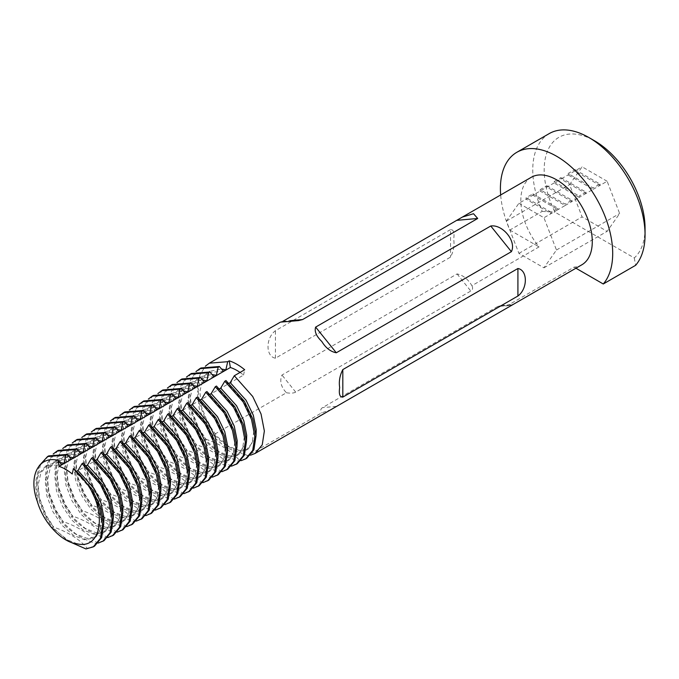 <?xml version="1.0" encoding="UTF-8"?>
<svg xmlns="http://www.w3.org/2000/svg" width="679" height="679" viewBox="0 0 679 679"><rect width="100%" height="100%" fill="white"/><g stroke="black" fill="none" stroke-linecap="round" stroke-linejoin="round"><path stroke-width="0.51" stroke-dasharray="3.4 2.55" d="M450.542 229.604L275.436 330.69C265.54 337.998 265.523 356.509 275.436 358.206L450.542 257.112C453.564 251.272 454.616 245.289 453.682 239.169C454.616 232.685 453.564 229.494 450.542 229.604L450.542 257.112M280.41 322.135L281.963 321.405M531.284 177.287A50.535 29.172 -120 0 0 539.041 246.91L471.905 285.672C467.899 279.052 462.951 275.139 457.069 273.934L281.963 375.029C279.485 381.055 280.97 386.962 286.428 392.751L214.275 434.416L206.925 422.907L199.779 404.701L197.648 387.005L199.855 375.037L205.448 366.117M191.461 373.484L183.126 382.735L179.808 397.3L181.93 415.005L189.085 433.202L196.435 444.711L195.246 445.399L187.896 433.889L180.741 415.692L178.619 397.987L180.818 386.028L186.419 377.108M181.947 378.975L173.603 388.235L170.293 402.8L172.415 420.496L179.57 438.702L186.92 450.211L185.723 450.898L178.382 439.389L171.227 421.184L169.105 403.479L171.303 391.52L176.905 382.6M172.432 384.467L164.089 393.727L160.779 408.291L162.901 425.996L170.047 444.193L177.397 455.702L176.209 456.39L168.859 444.881L161.712 426.684L159.582 408.979L161.789 397.02L167.382 388.091M162.918 389.967L154.574 399.218L151.256 413.783L153.386 431.488L160.533 449.685L167.883 461.194L166.695 461.881L159.344 450.372L152.198 432.175L150.067 414.47L152.274 402.511L157.868 393.591M153.403 395.458L145.06 404.718L141.741 419.283L143.872 436.979L151.018 455.185L158.368 466.694L157.18 467.381L149.83 455.872L142.675 437.666L140.553 419.962L142.751 408.003L148.353 399.082M143.88 400.95L135.545 410.209L132.227 424.774L134.349 442.479L141.504 460.676L148.854 472.185L147.666 472.873L140.315 461.364L133.16 443.166L131.039 425.461L133.237 413.503L138.839 404.574M134.366 406.449L126.022 415.701L122.712 430.265L124.834 447.97L131.989 466.167L139.339 477.676L138.143 478.364L130.801 466.855L123.646 448.658L121.524 430.953L123.722 418.994L129.324 410.074M124.851 411.941L116.508 421.201L113.198 435.757L115.32 453.462L122.466 471.667L129.816 483.176L128.628 483.864L121.278 472.355L114.131 454.149L112.001 436.444L114.208 424.485L119.801 415.565M115.337 417.432L106.993 426.692L103.675 441.257L105.805 458.962L112.952 477.159L120.302 488.668L119.114 489.355L111.763 477.846L104.617 459.649L102.487 441.944L104.693 429.985L110.287 421.056M105.822 422.932L97.479 432.183L94.16 446.748L96.291 464.453L103.437 482.65L110.787 494.159L109.599 494.847L102.249 483.338L95.094 465.14L92.972 447.436L95.17 435.477L100.772 426.556M96.299 428.424L87.956 437.683L84.646 452.239L86.768 469.944L93.923 488.15L101.273 499.659L100.085 500.347L92.734 488.838L85.579 470.632L83.458 452.927L85.656 440.968L91.258 432.048M86.785 433.915L78.441 443.175L75.131 457.739L77.253 475.444L84.408 493.641L91.758 505.151L90.562 505.838L83.22 494.329L76.065 476.123L73.943 458.427L76.141 446.459L81.743 437.539M77.27 439.415L68.927 448.666L65.617 463.231L67.739 480.936L74.885 499.133L82.235 510.642L81.047 511.329L73.697 499.82L66.55 481.623L64.42 463.918L66.627 451.959L72.22 443.039M67.756 444.906L59.413 454.166L56.094 468.722L58.224 486.427L65.371 504.633L72.721 516.142L71.533 516.829L64.182 505.32L57.036 487.115L54.906 469.41L57.112 457.451L62.706 448.53M58.241 450.398L49.898 459.658L46.579 474.222L48.71 491.927L55.856 510.124L63.206 521.633L62.018 522.321L54.668 510.812L47.513 492.606L45.391 474.91L47.589 462.942L53.191 454.022M48.718 455.889L40.375 465.149L37.065 479.714L39.187 497.418L46.342 515.616L53.692 527.125L52.504 527.812L45.154 516.303L37.999 498.106L35.877 480.401L39.255 465.709M200.984 367.984L192.641 377.244L189.322 391.808L191.453 409.513L198.599 427.711L205.949 439.22L204.761 439.907L197.411 428.398L190.256 410.201L188.134 392.496L190.332 380.537L195.934 371.608M37.404 501.662L35.673 486.461L38.593 473.95L45.816 465.981L61.687 464.64M73.714 468.459L75.581 471.905L91.444 489.576L98.667 504.514L101.595 519.028L99.864 530.859L93.829 538.141L84.502 539.729L73.391 535.315L62.281 525.521L52.954 511.796L46.919 496.171L45.187 480.97L48.116 468.459L55.339 460.489L71.202 459.14M94.491 546.171L87.141 548.242C79.63 539.287 68.477 532.251 53.692 527.125M83.237 462.968L85.096 466.414L100.959 484.085L108.19 499.023L111.11 513.536L109.378 525.359L103.344 532.65L94.016 534.229L82.906 529.815L71.796 520.029L62.476 506.305L56.442 490.679L54.702 475.478L57.63 462.968L64.853 454.989L80.725 453.648M104.014 540.671L96.664 542.75C89.144 533.796 77.992 526.76 63.206 521.633M92.751 457.468L94.61 460.914L110.482 478.585L117.705 493.531L120.624 508.045L118.893 519.868L112.858 527.15L103.531 528.737L92.42 524.324L81.319 514.538L71.991 500.813L65.956 485.179L64.225 469.978L67.145 457.468L74.367 449.498L90.239 448.157M113.529 535.179L106.179 537.259C98.659 528.304 87.506 521.26 72.721 516.142M102.266 451.976L104.125 455.422L119.996 473.093L127.219 488.031L130.139 502.545L128.407 514.376L122.373 521.659L113.045 523.246L101.943 518.832L90.833 509.046L81.505 495.314L75.471 479.688L73.739 464.487L76.659 451.976L83.882 444.007L99.754 442.666M123.043 529.688L115.693 531.759C108.182 522.805 97.029 515.768 82.235 510.642M111.78 446.485L113.639 449.931L129.511 467.602L136.734 482.54L139.662 497.053L137.922 508.877L131.887 516.167L122.568 517.746L111.458 513.332L100.348 503.546L91.02 489.822L84.985 474.197L83.254 458.996L86.174 446.485L93.396 438.507L109.268 437.166M132.558 524.188L125.208 526.267C117.696 517.313 106.544 510.277 91.758 505.151M121.295 440.985L123.162 444.431L139.025 462.102L146.248 477.048L149.176 491.562L147.445 503.385L141.41 510.667L132.082 512.255L120.972 507.841L109.862 498.055L100.534 484.331L94.5 468.697L92.768 453.504L95.697 440.985L102.919 433.015L118.783 431.674M142.072 518.697L134.722 520.776C127.211 511.822 116.058 504.777 101.273 499.659M130.818 435.494L132.677 438.94L148.548 456.611L155.771 471.549L158.691 486.062L156.959 497.894L150.925 505.176L141.597 506.763L130.487 502.35L119.377 492.564L110.057 478.831L104.023 463.205L102.283 448.004L105.211 435.494L112.434 427.524L128.306 426.183M151.595 513.205L144.245 515.276C136.725 506.322 125.573 499.286 110.787 494.159M140.332 430.002L142.191 433.448L158.063 451.119L165.286 466.057L168.205 480.571L166.474 492.394L160.439 499.685L151.111 501.263L140.001 496.85L128.9 487.064L119.572 473.339L113.537 457.714L111.806 442.513L114.726 430.002L121.948 422.024L137.82 420.683M161.11 507.705L153.76 509.785C146.24 500.83 135.087 493.794 120.302 488.668M149.847 424.511L151.706 427.957L167.577 445.619L174.8 460.566L177.72 475.079L175.988 486.902L169.954 494.185L160.626 495.772L149.524 491.358L138.414 481.572L129.086 467.848L123.052 452.222L121.32 437.021L124.24 424.502L131.463 416.533L147.335 415.192M170.624 502.214L163.274 504.293C155.763 495.339 144.61 488.294 129.816 483.176M159.361 419.011L161.22 422.457L177.092 440.128L184.315 455.066L187.243 469.579L185.503 481.411L179.468 488.693L170.149 490.28L159.039 485.867L147.929 476.081L138.601 462.348L132.566 446.723L130.835 431.521L133.755 419.011L140.977 411.041L156.849 409.7M180.139 496.722L172.789 498.793C165.277 489.839 154.125 482.803 139.339 477.676M168.884 413.519L170.743 416.965L186.606 434.636L193.829 449.574L196.757 464.088L195.026 475.911L188.991 483.202L179.663 484.781L168.553 480.367L157.443 470.581L148.115 456.857L142.081 441.231L140.349 426.03L143.277 413.519L150.5 405.541L166.363 404.2M189.653 491.223L182.312 493.302C174.792 484.348 163.639 477.312 148.854 472.185M178.399 408.028L180.258 411.474L196.129 429.136L203.352 444.083L206.272 458.597L204.54 470.42L198.506 477.702L189.178 479.289L178.068 474.876L166.958 465.09L157.638 451.365L151.604 435.74L149.864 420.539L152.792 408.02L160.015 400.05L175.886 398.709M199.176 485.731L191.826 487.811C184.306 478.856 173.153 471.812 158.368 466.694M187.913 402.528L189.772 405.974L205.644 423.645L212.867 438.583L215.786 453.097L214.055 464.928L208.02 472.211L198.692 473.798L187.582 469.384L176.481 459.598L167.153 445.865L161.118 430.24L159.387 415.039L162.306 402.528L169.529 394.558L185.401 393.217M208.691 480.24L201.34 482.311C193.821 473.356 182.668 466.32 167.883 461.194M197.428 397.037L199.287 400.483L215.158 418.154L222.381 433.092L225.301 447.605L223.569 459.428L217.535 466.719L208.207 468.298L197.105 463.893L185.995 454.098L176.667 440.374L170.633 424.748L168.901 409.547L171.821 397.037L179.044 389.059L194.915 387.717M218.205 474.74L210.855 476.819C203.344 467.865 192.191 460.829 177.397 455.702M206.942 391.545L208.801 394.991L224.673 412.654L231.895 427.6L234.824 442.114L233.084 453.937L227.049 461.219L217.73 462.806L206.62 458.393L195.51 448.607L186.182 434.883L180.147 419.257L178.416 404.056L181.335 391.537L188.558 383.567L204.43 382.226M227.72 469.248L220.369 471.328C212.858 462.374 201.705 455.329 186.92 450.211M216.465 386.045L218.324 389.491L234.187 407.162L241.41 422.1L244.338 436.614L242.607 448.446L236.572 455.728L227.244 457.315L216.134 452.901L205.024 443.115L195.696 429.383L189.662 413.757L187.93 398.556L190.858 386.045L198.081 378.076L213.944 376.735M237.234 463.757L229.892 465.828C222.373 456.874 211.22 449.837 196.435 444.711M77.364 543.845L66.253 539.432L55.143 529.645L45.816 515.921L39.781 500.296L38.049 485.095L40.978 472.576L48.201 464.606L59.777 462.424M103.76 523.424L96.206 536.766L86.878 538.354L75.768 533.94L64.666 524.154L55.339 510.421L49.304 494.796L47.564 479.595L50.492 467.084L57.715 459.114L69.3 456.933M75.581 471.905L76.939 471.116M113.274 517.933L105.72 531.275L96.393 532.854L85.282 528.449L74.181 518.654L64.853 504.93L58.818 489.304L57.087 474.103L60.007 461.593L67.229 453.614L78.815 451.442M85.096 466.414L86.454 465.624M122.789 512.441L115.235 525.784L105.907 527.362L94.805 522.949L83.695 513.163L74.367 499.438L68.333 483.813L66.601 468.612L69.521 456.093L76.744 448.123L88.329 445.95M94.61 460.914L95.968 460.133M132.312 506.95L124.758 520.284L115.43 521.871L104.32 517.457L93.21 507.671L83.882 493.939L77.847 478.313L76.116 463.112L79.036 450.601L86.267 442.632L97.844 440.45M104.125 455.422L105.491 454.633M141.826 501.45L134.272 514.792L124.944 516.371L113.834 511.966L102.724 502.171L93.396 488.447L87.362 472.822L85.63 457.621L88.559 445.11L95.781 437.132L107.358 434.959M113.639 449.931L115.006 449.142M151.341 495.959L143.787 509.301L134.459 510.88L123.349 506.466L112.247 496.68L102.919 482.956L96.885 467.33L95.153 452.129L98.073 439.61L105.296 431.64L116.881 429.468M123.162 444.431L124.52 443.65M160.855 490.467L153.301 503.801L143.973 505.388L132.863 500.975L121.762 491.189L112.434 477.464L106.399 461.83L104.668 446.629L107.588 434.119L114.81 426.149L126.396 423.968M132.677 438.94L134.035 438.15M170.37 484.967L162.816 498.31L153.488 499.888L142.386 495.483L131.276 485.689L121.948 471.964L115.914 456.339L114.182 441.138L117.102 428.627L124.325 420.649L135.91 418.476M142.191 433.448L143.549 432.659M179.893 479.476L172.339 492.818L163.011 494.397L151.901 489.983L140.791 480.197L131.463 466.473L125.428 450.848L123.697 435.646L126.617 423.127L133.848 415.158L145.425 412.985M151.706 427.957L153.072 427.167M189.407 473.984L181.853 487.318L172.525 488.905L161.415 484.492L150.305 474.706L140.977 460.982L134.951 445.348L133.211 430.147L136.139 417.636L143.362 409.666L154.939 407.485M161.22 422.457L162.587 421.676M198.922 468.485L191.368 481.827L182.04 483.406L170.93 479.001L159.828 469.206L150.5 455.482L144.466 439.856L142.734 424.655L145.654 412.145L152.877 404.175L164.462 401.993M170.743 416.965L172.101 416.176M208.436 462.993L200.882 476.335L191.554 477.914L180.453 473.501L169.343 463.715L160.015 449.99L153.98 434.365L152.249 419.164L155.168 406.653L162.391 398.675L173.977 396.502M180.258 411.474L181.616 410.685M217.951 457.502L210.397 470.836L201.069 472.423L189.967 468.009L178.857 458.223L169.529 444.499L163.495 428.865L161.763 413.664L164.683 401.153L171.906 393.183L183.491 391.002M189.772 405.974L191.138 405.193M227.473 452.002L219.92 465.344L210.592 466.931L199.482 462.518L188.372 452.723L179.044 438.999L173.009 423.373L171.278 408.172L174.197 395.662L181.429 387.692L193.006 385.511M199.287 400.483L200.653 399.693M236.988 446.51L229.434 459.853L220.106 461.431L208.996 457.018L197.886 447.232L188.558 433.508L182.532 417.882L180.792 402.681L183.72 390.17L190.943 382.192L202.52 380.019M208.801 394.991L210.167 394.202M246.502 441.019L238.949 454.353L229.621 455.94L218.511 451.527L207.409 441.74L198.081 428.016L192.047 412.382L190.315 397.181L193.235 384.67L200.458 376.701L212.043 374.519M218.324 389.491L219.682 388.711M145.849 515.616L143.057 515.964C128.263 510.837 117.111 503.801 109.599 494.847M69.962 541.91L52.504 527.812M98.268 543.09L95.476 543.438C80.682 538.311 69.53 531.275 62.018 522.321M107.783 537.59L104.99 537.938C90.197 532.82 79.053 525.775 71.533 516.829M117.297 532.098L114.505 532.446C99.72 527.32 88.567 520.284 81.047 511.329M126.812 526.607L124.019 526.955C109.234 521.828 98.082 514.792 90.562 505.838M136.335 521.107L133.534 521.464C118.749 516.337 107.596 509.292 100.085 500.347M155.364 510.124L152.571 510.472C137.778 505.346 126.633 498.31 119.114 489.355M164.878 504.624L162.086 504.981C147.301 499.854 136.148 492.818 128.628 483.864M174.393 499.133L171.6 499.481C156.815 494.363 145.662 487.318 138.143 478.364M183.916 493.641L181.115 493.989C166.33 488.863 155.177 481.827 147.666 472.873M193.43 488.142L190.638 488.498C175.844 483.372 164.691 476.335 157.18 467.381M202.945 482.65L200.152 482.998C185.359 477.88 174.214 470.836 166.695 461.881M212.459 477.159L209.667 477.507C194.881 472.38 183.729 465.344 176.209 456.39M221.982 471.667L219.181 472.015C204.396 466.889 193.243 459.853 185.723 450.898M231.497 466.167L228.696 466.515C213.91 461.397 202.758 454.353 195.246 445.399M241.011 460.676L238.219 461.024C223.425 455.898 212.272 448.861 204.761 439.907M246.757 458.257L238.219 461.024M228.696 466.515L229.892 465.828M219.181 472.015L220.369 471.328M209.667 477.507L210.855 476.819M200.152 482.998L201.34 482.311M190.638 488.498L191.826 487.811M181.115 493.989L182.312 493.302M171.6 499.481L172.789 498.793M162.086 504.981L163.274 504.293M152.571 510.472L153.76 509.785M143.057 515.964L144.245 515.276M133.534 521.464L134.722 520.776M124.019 526.955L125.208 526.267M114.505 532.446L115.693 531.759M104.99 537.938L106.179 537.259M95.476 543.438L96.664 542.75M85.953 548.929L87.141 548.242M250.526 455.185L247.733 455.533L321.447 412.968L330.936 409.658M506.924 305.889L501.195 305.55L497.648 306.526L511.389 305.295C513.867 304.531 512.382 304.735 506.924 305.889L574.061 267.127A50.535 29.172 -120 0 0 581.818 264.81M518.909 203.284L543.947 217.747L556.466 250.016L543.947 267.823L518.909 253.369L506.39 221.099L518.909 203.284L574.901 170.964L599.939 185.418L607.136 181.268L619.655 213.529L607.136 231.344L582.098 216.89L569.571 184.62L582.098 166.805L607.136 181.268M574.901 169.572L599.939 184.034L593.132 187.964L568.094 173.501L574.901 169.572L574.901 170.964L582.098 166.805M546.901 185.74L571.947 200.195L565.14 204.124L540.102 189.67L546.901 185.74L546.901 187.124L571.947 201.578L579.136 197.428L554.098 182.974L554.098 181.59L560.905 177.66L560.905 179.044L585.943 193.498L593.132 189.348L568.094 174.885L568.094 173.501M532.905 193.821L557.943 208.275L551.136 212.204L551.136 213.588L526.098 199.134L526.098 197.75L532.905 193.821L532.905 195.204L557.943 209.667L543.947 217.747M549.201 133.61A79.401 45.841 -120 0 0 542.19 211.373L509.836 230.054A79.401 45.841 60 0 1 500.661 194.966M645.05 228.195A71.329 41.181 60 0 1 634.279 257.944L554.947 212.145A71.329 41.181 60 0 1 549.252 147.419A71.329 41.181 60 0 1 594.617 140.833M509.836 230.054L539.041 246.91M574.061 267.127L575.936 268.213M542.19 211.373L554.947 212.145M634.279 257.944L635.62 265.311M518.909 253.369L582.098 216.89M543.947 267.823L607.136 231.344M556.466 250.016L619.655 213.529M557.943 208.275L557.943 209.667L565.14 205.508L540.102 191.054L540.102 189.67M571.947 200.195L571.947 201.578L565.14 205.508L565.14 204.124M560.905 177.66L585.943 192.115L585.943 193.498L579.136 197.428L579.136 196.044L554.098 181.59M599.939 184.034L599.939 185.418L593.132 189.348L593.132 187.964M506.39 221.099L569.571 184.62M551.136 212.204L526.098 197.75M585.943 192.115L579.136 196.044M225.98 380.554L227.838 384L243.71 401.671L250.933 416.609L253.853 431.123L252.121 442.946L246.087 450.236L236.759 451.815L225.649 447.41L214.539 437.615L205.219 423.891L199.185 408.266L197.445 393.065L200.373 380.554L207.596 372.576L223.467 371.235M205.949 439.22C220.734 444.346 231.887 451.382 239.407 460.337M256.017 435.519L248.463 448.861L239.135 450.449L228.034 446.035L216.924 436.249L207.596 422.516L201.561 406.891L199.83 391.69L202.749 379.179L209.972 371.209L221.558 369.028M227.838 384L229.196 383.211M247.733 455.533C232.939 450.406 221.795 443.37 214.275 434.416M286.428 392.751C290.57 393.447 293.659 393.234 295.704 392.114L470.802 291.028C472.737 289.848 473.102 288.057 471.905 285.672M497.648 306.526L322.55 407.621C320.624 408.792 320.25 410.583 321.447 412.968M240.043 372.432A42.998 24.826 60 0 1 243.532 375.097L72.237 473.993M243.532 375.097L244.686 369.749M336.292 406.39L322.55 407.621M457.069 273.934L470.802 291.028M295.704 392.114L281.963 375.029M275.436 358.206L275.436 330.69M282.846 321.328L290.094 320.683M48.201 464.606L45.816 465.981M96.206 536.766L93.829 538.141M57.715 459.114L55.339 460.489M105.72 531.275L103.344 532.65M67.229 453.614L64.853 454.989M115.235 525.784L112.858 527.15M76.744 448.123L74.367 449.498M124.749 520.284L122.373 521.659M86.267 442.632L83.882 444.007M134.272 514.792L131.887 516.167M95.781 437.132L93.396 438.507M143.787 509.301L141.41 510.667M105.296 431.64L102.919 433.015M153.301 503.801L150.925 505.176M114.81 426.149L112.434 427.524M162.816 498.31L160.439 499.685M124.325 420.649L121.948 422.024M172.339 492.818L169.954 494.185M133.848 415.158L131.463 416.533M181.853 487.318L179.468 488.693M143.362 409.666L140.986 411.041M191.368 481.827L188.991 483.202M152.877 404.175L150.5 405.541M200.882 476.335L198.506 477.702M162.391 398.675L160.015 400.05M210.397 470.836L208.02 472.211M171.906 393.183L169.529 394.558M219.92 465.344L217.535 466.719M181.429 387.692L179.044 389.059M229.434 459.853L227.049 461.219M190.943 382.192L188.567 383.567M238.949 454.353L236.572 455.728M200.458 376.701L198.081 378.076M248.463 448.861L246.087 450.236M209.972 371.209L207.596 372.576M501.195 305.55L513.01 304.498M280.334 322.211L298.539 320.59"/><path stroke-width="1.02" d="M282.846 321.328L462.416 217.051L473.518 213.724L477.702 218.477L302.605 319.563L298.539 320.59L280.41 322.135L209.302 363.18L227.703 361.695L225.844 369.868L223.467 371.235L219.376 366.507L218.188 367.195L216.329 375.36L213.944 376.735L209.862 371.999L208.674 372.686L206.815 380.851L204.43 382.226L200.347 377.49L199.151 378.178L197.292 386.343L194.915 387.717L190.824 382.99L189.636 383.677L187.777 391.842L185.401 393.217L181.31 388.481L180.122 389.169L178.263 397.334L175.886 398.709L171.795 393.973L170.607 394.66L168.748 402.825L166.363 404.2L162.281 399.473L161.093 400.16L159.234 408.325L156.849 409.7L152.767 404.964L151.57 405.652L149.711 413.817L147.335 415.192L143.244 410.456L142.055 411.143L140.197 419.308L137.82 420.683L133.729 415.955L132.541 416.634L130.682 424.808L128.306 426.183L124.215 421.447L123.026 422.134L121.168 430.299L118.783 431.674L114.7 426.938L113.512 427.626L111.653 435.791L109.268 437.166L105.186 432.438L103.989 433.117L102.13 441.291L99.754 442.666L95.663 437.93L94.474 438.617L92.616 446.782L90.239 448.157L86.148 443.421L84.96 444.108L83.101 452.273L80.725 453.648L76.634 448.912L75.445 449.6L73.587 457.773L71.202 459.14L67.119 454.412L65.931 455.1L64.072 463.265L61.687 464.64L58.046 460.421C39.093 455.219 27.763 475.801 37.404 501.662C43.329 522.762 62.392 542.844 77.364 543.845C99.524 549.328 106.552 517.865 90.927 489.873L99.27 507.391L102.58 524.409L100.458 538.286L93.303 546.858L85.953 548.929L69.962 541.91M229.196 383.211L230.215 382.625L234.306 375.75L244.686 369.749A50.535 29.172 -120 0 0 236.954 364.309A50.535 29.172 -120 0 0 229.213 360.821L227.703 361.695M234.306 375.75L252.698 396.477L261.042 413.986L264.36 431.004L262.23 444.881L255.083 453.453L581.818 264.81A50.535 29.172 -120 0 0 589.559 224.325A50.535 29.172 -120 0 0 556.551 179.791A50.535 29.172 -120 0 0 531.284 177.287L462.416 217.051M205.448 366.117L209.31 363.18M186.419 377.108L190.273 374.171L208.674 372.686M190.273 374.171L191.461 373.484L209.862 371.999M176.905 382.6L180.758 379.663L199.151 378.178M180.758 379.663L181.947 378.975L200.347 377.49M167.382 388.091L171.244 385.154L189.636 383.677M171.244 385.154L172.432 384.467L190.824 382.99M157.868 393.591L161.721 390.654L180.122 389.169M161.721 390.654L162.918 389.967L181.31 388.481M148.353 399.082L152.206 396.146L170.607 394.66M152.206 396.146L153.395 395.458L171.795 393.973M138.839 404.574L142.692 401.637L161.093 400.16M142.692 401.637L143.88 400.95L162.281 399.473M129.324 410.074L133.177 407.128L151.57 405.652M133.177 407.137L134.366 406.449L152.767 404.964M119.801 415.565L123.663 412.628L142.055 411.143M123.663 412.628L124.851 411.941L143.244 410.456M110.287 421.056L114.14 418.12L132.541 416.634M114.14 418.12L115.337 417.432L133.729 415.955M100.772 426.556L104.625 423.611L123.026 422.134M105.822 422.932L124.215 421.447M91.258 432.048L95.111 429.111L113.512 427.626M95.111 429.111L96.299 428.424L114.7 426.938M81.743 437.539L85.596 434.602L103.989 433.117M85.596 434.602L86.785 433.915L105.186 432.438M72.22 443.039L76.082 440.094L94.474 438.617M76.082 440.102L77.27 439.415L95.663 437.93M62.706 448.53L66.559 445.594L84.96 444.108M66.559 445.594L67.756 444.906L86.148 443.421M53.191 454.022L57.044 451.085L75.445 449.6M57.044 451.085L58.233 450.398L76.634 448.912M39.255 465.709L47.53 456.577L65.931 455.1M47.53 456.585L48.718 455.898L67.119 454.412M195.934 371.608L199.787 368.672L218.188 367.195M199.787 368.672L200.976 367.984L219.376 366.507M90.927 489.873A50.535 29.172 -120 0 0 73.391 468.646L92.115 489.186L100.458 506.704L103.768 523.721L101.646 537.598L94.491 546.171L93.303 546.85M76.939 471.116L77.958 470.53L82.049 463.655L83.237 462.968L101.629 483.694L109.973 501.212L113.283 518.23L111.161 532.098L104.014 540.671L98.268 543.09M86.454 465.624L87.472 465.039L91.563 458.155L92.751 457.468L111.144 478.203L119.487 495.712L122.806 512.73L120.675 526.607L113.529 535.179L107.783 537.59M95.968 460.133L96.987 459.547L101.078 452.664L102.266 451.976L120.667 472.711L129.002 490.221L132.32 507.238L130.19 521.116L123.043 529.688L117.297 532.098M105.491 454.633L106.501 454.047L110.592 447.172L111.78 446.485L130.181 467.211L138.524 484.73L141.835 501.747L139.713 515.616L132.558 524.188L126.812 526.607M115.006 449.142L116.024 448.556L120.107 441.673L121.295 440.985L139.696 461.72L148.039 479.23L151.349 496.247L149.227 510.124L142.072 518.697L136.335 521.107M124.52 443.65L125.539 443.064L129.63 436.181L130.818 435.494L149.21 456.229L157.553 473.738L160.864 490.756L158.742 504.633L151.595 513.205L145.849 515.616M134.035 438.15L135.053 437.565L139.144 430.69L140.332 430.002L158.725 450.729L167.068 468.247L170.387 485.264L168.256 499.141L161.11 507.705L155.364 510.124M143.549 432.659L144.568 432.073L148.659 425.19L149.847 424.511L168.248 445.237L176.582 462.747L179.901 479.764L177.771 493.641L170.624 502.214L164.878 504.624M153.072 427.167L154.082 426.582L158.173 419.698L159.361 419.011L177.762 439.746L186.105 457.256L189.416 474.273L187.294 488.15L180.139 496.722L174.393 499.133M162.587 421.676L163.605 421.082L167.688 414.207L168.884 413.519L187.277 434.246L195.62 451.764L198.93 468.782L196.808 482.659L189.653 491.223L183.916 493.641M172.101 416.176L173.12 415.59L177.211 408.707L178.399 408.028L196.791 428.755L205.134 446.264L208.445 463.282L206.323 477.159L199.176 485.731L193.43 488.142M181.616 410.685L182.634 410.099L186.725 403.216L187.913 402.528L206.306 423.263L214.649 440.773L217.967 457.79L215.837 471.667L208.691 480.24L202.945 482.65M191.138 405.193L192.149 404.599L196.239 397.724L197.428 397.037L215.829 417.763L224.163 435.281L227.482 452.299L225.36 466.176L218.205 474.74L212.459 477.159M200.653 399.693L201.663 399.108L205.754 392.233L206.942 391.545L225.343 412.272L233.686 429.79L236.996 446.799L234.875 460.676L227.72 469.248L221.982 471.667M210.167 394.202L211.186 393.616L215.268 386.733L216.465 386.045L234.858 406.78L243.201 424.29L246.511 441.308L244.389 455.185L237.234 463.757L231.497 466.167M59.777 462.424L64.072 463.265M77.958 470.53L93.829 488.201L101.052 503.139L103.972 517.653L103.76 523.424M69.3 456.933L73.587 457.773M87.472 465.039L103.344 482.71L110.567 497.648L113.486 512.161L113.274 517.933M78.815 451.442L83.101 452.273M96.987 459.547L112.858 477.21L120.081 492.156L123.001 506.67L122.789 512.441M88.329 445.95L92.616 446.782M106.501 454.047L122.373 471.718L129.596 486.656L132.524 501.17L132.312 506.95M97.844 440.45L102.13 441.291M116.024 448.556L131.887 466.227L139.119 481.165L142.038 495.678L141.826 501.45M107.358 434.959L111.653 435.791M125.539 443.064L141.41 460.735L148.633 475.673L151.553 490.187L151.341 495.959M116.881 429.468L121.168 430.299M135.053 437.565L150.925 455.236L158.148 470.174L161.067 484.687L160.855 490.467M126.396 423.968L130.682 424.808M144.568 432.073L160.439 449.744L167.662 464.682L170.582 479.196L170.37 484.967M135.91 418.476L140.197 419.308M154.082 426.582L169.954 444.253L177.177 459.191L180.105 473.704L179.893 479.476M145.425 412.985L149.711 413.817M163.605 421.082L179.468 438.753L186.7 453.691L189.619 468.213L189.407 473.984M154.939 407.485L159.234 408.325M173.12 415.59L188.991 433.261L196.214 448.199L199.134 462.713L198.922 468.485M164.462 401.993L168.748 402.825M182.634 410.099L198.506 427.77L205.729 442.708L208.648 457.222L208.436 462.993M173.977 396.502L178.263 397.334M192.149 404.599L208.02 422.27L215.243 437.217L218.171 451.73L217.951 457.502M183.491 391.002L187.777 391.842M201.663 399.108L217.535 416.779L224.757 431.717L227.686 446.23L227.473 452.002M193.006 385.511L197.292 386.343M211.186 393.616L227.049 411.287L234.28 426.225L237.2 440.739L236.988 446.51M202.52 380.019L206.815 380.851M219.682 388.711L220.7 388.116L236.572 405.787L243.795 420.734L246.715 435.247L246.502 441.019M212.043 374.519L216.329 375.36M129.63 436.181L148.022 456.908L156.365 474.426L159.675 491.443L157.553 505.32L150.398 513.893M82.049 463.655L100.441 484.382L108.784 501.9L112.094 518.909L109.973 532.786L102.818 541.358M91.563 458.155L109.956 478.89L118.299 496.4L121.617 513.417L119.487 527.294L112.341 535.867M101.078 452.664L119.47 473.39L127.813 490.909L131.132 507.926L129.002 521.803L121.855 530.367M110.592 447.172L128.993 467.899L137.328 485.417L140.646 502.435L138.524 516.303L131.37 524.875M120.107 441.673L138.508 462.407L146.851 479.917L150.161 496.935L148.039 510.812L140.884 519.384M139.144 430.69L157.536 451.416L165.88 468.934L169.198 485.952L167.068 499.82L159.921 508.393M148.659 425.19L167.059 445.925L175.394 463.434L178.713 480.452L176.582 494.329L169.436 502.901M158.173 419.698L176.574 440.433L184.909 457.943L188.227 474.961L186.105 488.838L178.95 497.41M167.688 414.207L186.088 434.933L194.432 452.452L197.742 469.469L195.62 483.338L188.465 491.91M177.211 408.707L195.603 429.442L203.946 446.952L207.256 463.969L205.134 477.846L197.979 486.419M186.725 403.216L205.117 423.951L213.461 441.46L216.779 458.478L214.649 472.355L207.502 480.927M196.239 397.724L214.64 418.451L222.975 435.969L226.294 452.986L224.163 466.863L217.017 475.427M205.754 392.233L224.155 412.959L232.49 430.469L235.808 447.486L233.686 461.364L226.531 469.936M215.268 386.733L233.669 407.468L242.013 424.978L245.323 441.995L243.201 455.872L236.046 464.444M220.7 388.116L224.791 381.242L243.184 401.968L251.527 419.486L254.837 436.504L252.715 450.381L245.56 458.945L241.011 460.676M224.791 381.242L225.98 380.554L244.372 401.281L252.715 418.799L256.034 435.816L253.904 449.693L246.757 458.257L245.56 458.945M255.083 453.453L250.526 455.185M512.942 304.574L511.941 304.99M511.389 251.68L336.292 352.774C330.58 351.705 325.75 347.937 321.795 341.469C316.304 336.181 314.25 331.394 315.65 327.1L490.756 226.005C502.766 224.155 516.66 241.418 511.389 251.68L490.756 226.005M517.916 296.01L342.819 397.105C339.789 397.232 338.736 394.032 339.67 387.514C338.736 381.437 339.789 375.47 342.819 369.588L517.916 268.502C527.812 270.2 527.829 288.702 517.916 296.01L517.916 268.502M58.046 460.421L59.081 466.388A42.998 24.826 60 0 1 72.237 473.993L73.391 468.646M635.62 265.311A79.401 45.841 -120 0 0 645.05 234.79A79.401 45.841 -120 0 0 588.905 137.54A79.401 45.841 -120 0 0 549.201 133.61L516.846 152.291A79.401 45.841 60 0 1 592.147 191.47A79.401 45.841 60 0 1 603.266 283.992L635.62 265.311M500.661 194.966A79.401 45.841 60 0 1 516.846 152.291M588.905 137.54L594.617 140.833A71.329 41.181 60 0 1 645.05 228.195L645.05 234.79M575.936 268.213L603.266 283.992M230.215 382.625L246.087 400.296L253.309 415.234L256.229 429.748L256.017 435.519M221.558 369.028L225.844 369.868M229.213 360.821L230.368 367.5A42.998 24.826 60 0 1 240.043 372.432M230.368 367.5L59.081 466.388M342.819 369.588L342.819 397.105M477.702 218.477L457.069 220.319M290.094 320.683L302.605 319.563M315.65 327.1L336.292 352.774M104.625 423.62L105.814 422.932"/></g></svg>
